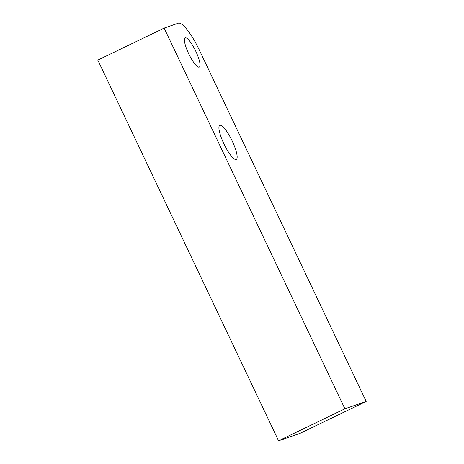 <?xml version="1.0" encoding="UTF-8"?>
<svg xmlns="http://www.w3.org/2000/svg" width="464" height="464" viewBox="0 0 464 464"><rect width="100%" height="100%" fill="white"/><g stroke="black" fill="none" stroke-linecap="round" stroke-linejoin="round"><path stroke-width="0.7" d="M164.14 28.107L97.811 60.105L278.58 440.8L299.86 433.44L366.189 401.441L199.323 50.031A32.428 7.459 64.2 0 0 178.327 23.2L164.14 28.107L344.903 408.801L366.189 401.441M185.275 37.845A16.217 3.729 64.2 0 0 185.182 37.88A16.217 3.729 64.2 0 0 188.778 53.905A16.217 3.729 64.2 0 0 199.184 67.129A16.217 3.729 64.2 0 0 199.276 67.089A16.217 3.729 64.2 0 0 195.686 51.063A16.217 3.729 64.2 0 0 185.275 37.845M219.924 125.297A18.92 4.35 64.2 0 0 219.814 125.344A18.92 4.35 64.2 0 0 224.008 144.043A18.92 4.35 64.2 0 0 236.147 159.465A18.92 4.35 64.2 0 0 236.257 159.419A18.92 4.35 64.2 0 0 232.064 140.72A18.92 4.35 64.2 0 0 219.924 125.297M278.58 440.8L344.903 408.801"/></g></svg>
